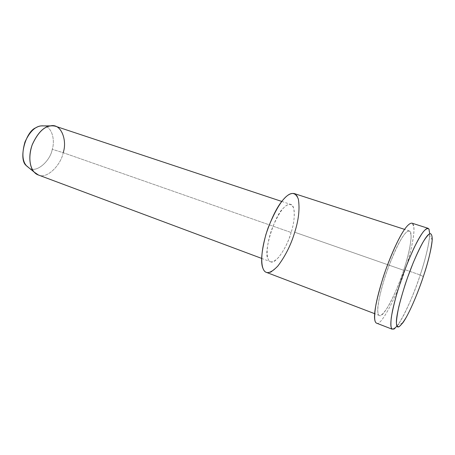 <?xml version="1.0" encoding="UTF-8"?>
<svg xmlns="http://www.w3.org/2000/svg" width="455" height="455" viewBox="0 0 455 455"><rect width="100%" height="100%" fill="white"/><g stroke="black" fill="none" stroke-linecap="round" stroke-linejoin="round"><path stroke-width="0.34" stroke-dasharray="2.27 1.71" d="M396.982 326.087L397.897 324.881C404.831 315.548 414.983 291.132 420.198 274.974L423.326 276.6L420.198 274.974C424.538 262.04 429.116 244.966 429.656 235.445L429.713 233.699M38.254 174.948C47.024 179.56 61.152 164.625 63.177 152.692L52.257 149.308C55.231 140.402 52.058 126.496 43.782 125.893C52.058 126.496 55.231 140.402 52.257 149.308L63.177 152.692C61.158 164.511 47.252 179.395 38.436 175.016M29.12 167.986C36.491 173.662 50.494 160.569 52.257 149.308C50.494 160.569 36.491 173.662 29.12 167.986M63.177 152.692L291.132 232.499L63.177 152.692C66.197 143.285 63.871 128.583 55.538 126.268M291.132 232.499C287.651 246.041 275.582 265.151 270.492 261.716C266.289 260.522 265.39 247.924 271.76 229.388C278.938 211.791 285.291 203.482 290.825 204.454C295.955 205.643 294.823 221.568 291.132 232.499C294.049 223.303 294.903 215.221 293.691 208.254C291.445 203.152 288.038 203.101 283.482 208.1C274.524 214.999 262.979 253.304 268.075 258.901C269.73 263.36 273.284 262.808 278.744 257.246C284.29 249.92 288.419 241.673 291.132 232.499M266.317 272.34C273.353 277.129 289.966 250.768 294.726 232.238L403.653 270.264C397.772 289.778 383.167 319.143 379.385 315.474C375.984 314.837 377.775 297.405 387.398 269.866C397.534 243.533 404.87 230.56 409.403 230.935C413.663 231.584 409.176 254.317 403.653 270.264L294.726 232.238C299.799 217.274 301.432 195.184 294.288 193.563M403.83 230.446C409.807 221.306 413.197 220.931 413.999 229.326C414.05 238.716 409.619 256.33 405.16 269.735C398.301 292.451 381.239 326.997 376.592 323.169M403.653 270.264C407.464 258.815 411.212 243.812 411.11 235.969C410.359 229.024 407.452 229.456 402.396 237.282C397.357 244.773 391.562 257.962 385.015 276.833C379.407 295.295 377.03 307.119 377.895 312.318C378.503 317.971 381.796 316.242 387.762 307.125C393.592 297.411 399.939 281.702 403.653 270.264M428.07 228.302L428.104 228.313C432.654 228.905 426.784 256.034 420.198 274.974C413.083 298.093 396.174 333.378 392.273 329.232M376.473 323.124C380.96 327.475 398.239 292.701 405.16 269.735L420.198 274.974L405.16 269.735C411.673 250.955 417.042 223.923 411.968 223.155M402.76 322.919L397.897 324.881M432.199 240.007L429.656 235.445M281.787 201.451L290.825 204.454M261.665 258.412L270.492 261.716M379.385 315.474L374.698 313.688M409.403 230.935L404.558 229.365"/><path stroke-width="0.68" d="M423.326 276.6C418.463 291.615 409.056 314.325 402.76 322.919L399.262 326.639C397.625 327.077 396.686 325.911 396.441 323.141C396.459 319.632 397.255 314.138 398.836 306.647C401.009 297.906 403.909 288.214 407.543 277.578L413.225 262.745C416.99 253.97 420.289 247.059 423.116 242.003C425.67 237.789 427.922 234.996 429.878 233.631C431.476 233.529 432.25 235.656 432.199 240.007C430.987 250.557 428.03 262.757 423.326 276.6C427.546 264.036 431.909 247.617 432.25 239.046C431.937 231.441 429.15 231.987 423.901 240.684C419.493 247.725 411.587 265.06 405.109 284.688C398.751 305.134 395.867 318.119 396.47 323.647C396.805 329.665 400.07 327.543 406.264 317.289C412.344 306.42 419.191 289.135 423.326 276.6M429.713 233.699L428.9 228.979C427.524 228.018 425.59 229.03 423.11 232.005C420.642 235.451 417.701 240.587 414.283 247.406C410.49 255.545 406.577 265.089 402.544 276.037L397.232 292.298C394.337 302.575 392.358 311.027 391.294 317.658C390.72 322.919 390.777 326.508 391.471 328.419C392.557 329.665 394.394 328.885 396.982 326.087M43.782 125.893L40.899 125.904C34.881 126.644 29.569 132.007 24.962 141.994C21.755 153.358 22.323 161.36 26.663 165.99L29.12 167.986L26.356 165.637C18.194 159.773 25.343 131.415 36.025 127.69C38.43 126.211 41.018 125.608 43.782 125.893M38.436 175.016L34.142 172.064C30.024 168.088 27.823 156.298 32.339 144.457C37.651 132.911 43.725 126.712 50.545 125.864C61.357 123.106 67.425 140.845 63.177 152.692M281.787 201.451L55.538 126.268C46.655 124.056 38.857 130.284 32.163 144.935C26.925 160.649 31.418 172.701 38.254 174.948L261.665 258.412M294.726 232.238C291.058 244.648 285.45 255.898 277.903 265.976C270.424 273.762 265.493 274.672 263.115 268.712C260.448 263.161 261.392 251.7 265.953 234.331C271.919 216.773 278.073 204.79 284.421 198.374C290.722 191.618 295.363 191.845 298.343 199.062C299.902 208.726 298.696 219.782 294.726 232.238M404.558 229.365L294.288 193.563C286.775 192.158 278.045 203.578 268.097 227.836C259.276 253.429 260.63 270.77 266.317 272.34L374.698 313.688M376.592 323.169C375.597 322.754 374.983 321.554 374.738 319.569C373.64 313.563 376.427 299.544 383.11 277.51C389.992 256.358 398.79 237.834 403.83 230.446M428.07 228.302L411.968 223.155C406.975 222.825 397.693 237.76 385.965 269.155C381.296 282.612 377.968 294.362 375.989 304.406C374.055 315.861 374.22 322.1 376.473 323.124L392.273 329.232C390.39 327.793 390.236 322.618 392.528 310.617C394.701 300.539 398.148 288.703 402.874 275.11C414.659 243.368 423.616 228.148 428.104 228.313M40.899 125.904L50.545 125.864M26.663 165.99L34.142 172.064"/></g></svg>
